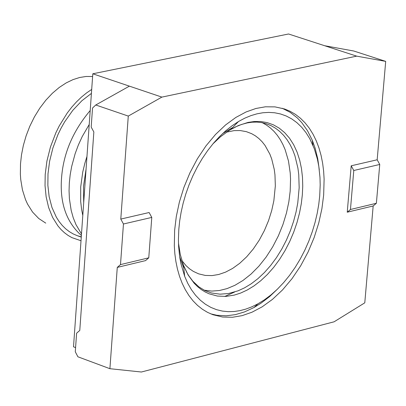 <?xml version="1.0" encoding="UTF-8"?>
<svg xmlns="http://www.w3.org/2000/svg" width="406" height="406" viewBox="0 0 406 406"><rect width="100%" height="100%" fill="white"/><g stroke="black" fill="none" stroke-linecap="round" stroke-linejoin="round"><path stroke-width="0.61" d="M128.281 116.08L161.872 97.11L92.801 73.79L288.559 33.987L356.681 56.145L385.7 61.377L377.174 159.781L379.747 164.46L376.377 203.274L350.454 209.491L347.242 212.201L373.17 205.974L364.781 302.83L334.092 321.806L141.389 372.013L109.904 368.699L117.273 267.402L120.496 264.605L123.454 223.995L120.79 219.078L128.281 116.08L95.76 104.987L92.532 108.026L91.183 127.073L93.847 131.98L79.774 330.459L76.602 333.194L75.288 351.779L77.906 356.793L109.904 368.699M350.454 209.491L353.783 170.495L351.2 165.79L347.242 212.201M376.377 203.274L373.17 205.974M379.747 164.46L353.783 170.495M323.663 195.047L324.115 179.112L323.628 171.093L322.623 163.166L321.075 155.417L318.964 147.951L316.294 140.872L313.077 134.279L309.331 128.255L305.099 122.886L300.435 118.232L295.395 114.345L290.046 111.249L284.459 108.95L274.994 106.885L265.407 106.798L255.932 108.473L246.107 111.944L235.896 117.41L225.579 124.946L215.484 134.508L205.964 145.906L197.357 158.822L189.937 172.824L183.903 187.425L179.361 202.137L176.3 216.505L174.646 230.166L174.321 245.863L174.849 253.725L175.884 261.489L177.442 269.061L179.528 276.344L182.152 283.251L185.298 289.681L188.932 295.563L193.028 300.826L197.534 305.403L202.396 309.255L207.547 312.361L212.927 314.716L222.63 317.04L232.471 317.264L242.149 315.635L251.953 312.229L262.139 306.845L272.431 299.4L282.505 289.95L292.015 278.673L300.633 265.889L308.078 252.019L314.153 237.54L318.766 222.935L321.907 208.648L323.663 195.047M224.741 296.471L234.572 292.041M92.801 73.79L73.516 346.825L75.582 347.592M324.658 45.731L353.778 51.009L385.7 61.377M161.872 97.11L356.681 56.145M95.76 104.987L129.397 86.148M117.273 267.402L145.546 260.616L148.769 257.825L120.496 264.605M148.769 257.825L151.778 217.418L123.454 223.995M151.778 217.418L149.119 212.526L120.79 219.078M377.174 159.781L351.2 165.79M91.416 93.39L81.85 100.764L72.76 110.386L64.64 121.881L61.088 128.154L57.926 134.66L52.887 148.023L49.603 161.278L47.999 173.839L47.862 185.258L49.141 196.651L51.973 207.502L56.383 217.266L59.149 221.58L62.255 225.442L65.66 228.806L69.33 231.648L73.217 233.942L77.262 235.688L81.281 236.86M90.203 110.528C72.765 131.224 63.199 153.91 61.504 178.584C59.804 203.228 66.432 222.189 81.383 235.465M81.489 233.902L76.034 224.736L73.247 217.804L71.177 210.384L69.401 198.707L69.056 190.79L69.319 182.928L70.162 174.935L71.644 166.592L75.146 153.681L78.348 145.033L82.23 136.543L89.218 124.5M86.96 156.442L84.869 163.202L82.733 172.103L80.713 186.938L80.672 201.305L81.601 209.486L82.794 215.479M86.057 169.241L83.499 186.313L83.692 202.746M278.019 288.565L269.574 296.608L260.936 303.241L254.029 307.504L244.508 311.93L235.373 314.64L226.178 315.807L216.89 315.274L210.77 313.868M319.294 169.84L317.746 158.761L315.117 148.119L312.224 140.106L307.494 130.707L301.709 122.556L297.324 117.923L290.087 112.279L282.241 108.275M257.927 303.825L264.433 299.816L270.949 294.934L277.374 289.194L283.616 282.642L289.574 275.354L295.157 267.417L300.278 258.952L304.87 250.081L308.885 240.956L312.28 231.704L315.051 222.468L317.198 213.363L318.74 204.502L319.71 195.981L320.187 184.862L319.979 177.381L318.786 166.252L317.37 159.015L314.285 148.672L309.778 138.7L305.982 132.615L301.668 127.24L296.887 122.648L291.716 118.892L286.225 115.994L280.51 113.959L274.644 112.772L268.721 112.396L262.809 112.766L256.973 113.827L251.004 115.598L244.838 118.141L238.53 121.501L232.13 125.718L225.746 130.778L219.468 136.655L213.399 143.303L207.623 150.651L202.229 158.599L197.296 167.039L192.88 175.849L189.044 184.882L185.801 194.017L183.172 203.127L181.147 212.089L179.706 220.803L178.823 229.182L178.427 239.55L178.625 246.503L179.68 256.856L180.909 263.595L184.689 276.379L187.76 283.342L191.419 289.691L195.616 295.34L200.305 300.201L205.406 304.226L210.841 307.383L216.525 309.661L222.371 311.082L228.294 311.676L234.216 311.498L240.068 310.615L245.853 309.088L251.816 306.84L257.927 303.825L254.029 307.504M262.342 122.724L266.438 125.038L270.32 127.91L273.948 131.326L277.278 135.259L280.272 139.669L282.906 144.506L285.159 149.712L288.478 160.994L290.224 172.981L290.544 179.082L290.178 191.19L288.844 201.838L286.463 213.008L282.977 224.442L278.379 235.825L272.73 246.807L266.158 257.044L258.855 266.219L251.05 274.075L242.991 280.455L234.927 285.291L227.071 288.6L219.509 290.498L211.825 291.087L204.122 290.194M181.878 260.596L186.049 265.656L189.546 268.808L193.302 271.365L198.615 273.847L205.309 275.435L212.094 275.588L218.773 274.471L225.558 272.132L232.608 268.427L239.728 263.301L246.691 256.79L253.263 249.015L259.216 240.205L264.352 230.638L268.539 220.651L271.705 210.582L273.852 200.731L275.334 185.897L274.969 174.885L274.258 169.434L271.705 158.985L269.853 154.118L265.032 145.444L262.114 141.75L258.891 138.547L255.415 135.863L251.73 133.721L246.381 131.661L240.281 130.565L234.13 130.625L226.533 132.138M92.609 76.506L86.082 76.47L79.657 77.5L73.044 79.606L66.188 82.905L59.246 87.452L52.404 93.243L45.853 100.191L39.793 108.158L34.398 116.928L29.805 126.251L26.111 135.853L23.345 145.46L21.498 154.838L20.513 163.78L20.366 174.255L20.736 179.518L22.442 189.861L25.507 199.585L27.547 204.081L32.581 212.089L38.743 218.509L45.761 223.127M81.007 240.758L71.887 237.622L68.071 235.424L64.447 232.724L61.052 229.547L57.926 225.903L52.597 217.388L48.639 207.537L46.132 196.788L45.03 185.618L45.203 174.453L46.918 161.091L50.445 146.987L55.866 132.787L59.266 125.885L67.274 112.964L71.786 107.128L76.556 101.804L81.51 97.054L86.579 92.923L91.695 89.427M178.478 242.996L180.279 254.516L183.507 265.341L188.166 275.045L194.129 283.195L197.539 286.595L201.188 289.498L205.035 291.899L209.049 293.787L217.388 296.055L225.883 296.416L234.257 295.106L240.641 293.061L247.254 290.006L253.999 285.9L260.738 280.729L267.351 274.527L273.685 267.361L279.607 259.358L284.992 250.675L289.732 241.489L293.761 232.004L297.035 222.417L299.537 212.917L301.293 203.665L302.338 194.809L302.744 186.09L302.48 177.29L301.475 168.566L299.684 160.106L297.08 152.103L293.675 144.744L289.508 138.202L284.657 132.635L279.221 128.144L273.334 124.794L267.128 122.597L260.743 121.526L254.313 121.506L247.959 122.439L238.317 125.561L229.476 130.209L220.494 136.751L212.952 143.836M179.68 256.856L183.801 268.077M184.689 276.379L183.507 265.341L186.775 272.385L188.648 275.567L192.825 281.185L198.93 286.92L205.055 290.655L211.582 293.01L220.042 294.172L228.492 293.523L238.089 290.813L244.6 287.808L251.238 283.774L257.876 278.689L264.382 272.583L270.614 265.539L276.445 257.663L281.744 249.122L286.408 240.083L290.371 230.75L293.589 221.321L296.055 211.973L297.776 202.873L299.166 187.684L298.75 174.61L297.918 168.14L294.913 155.731L292.726 149.956L290.087 144.577L287.027 139.659L283.571 135.279L279.754 131.478L275.638 128.301L271.269 125.764L266.27 123.734L261.378 122.551L256.815 122.084L252.075 122.206L247.198 122.916L241.468 124.48L235.556 126.885L230.755 129.428L238.53 121.501M232.684 127.464L222.493 133.706M81.261 237.119L77.262 235.688M312.224 140.106L313.001 145.404"/></g></svg>
